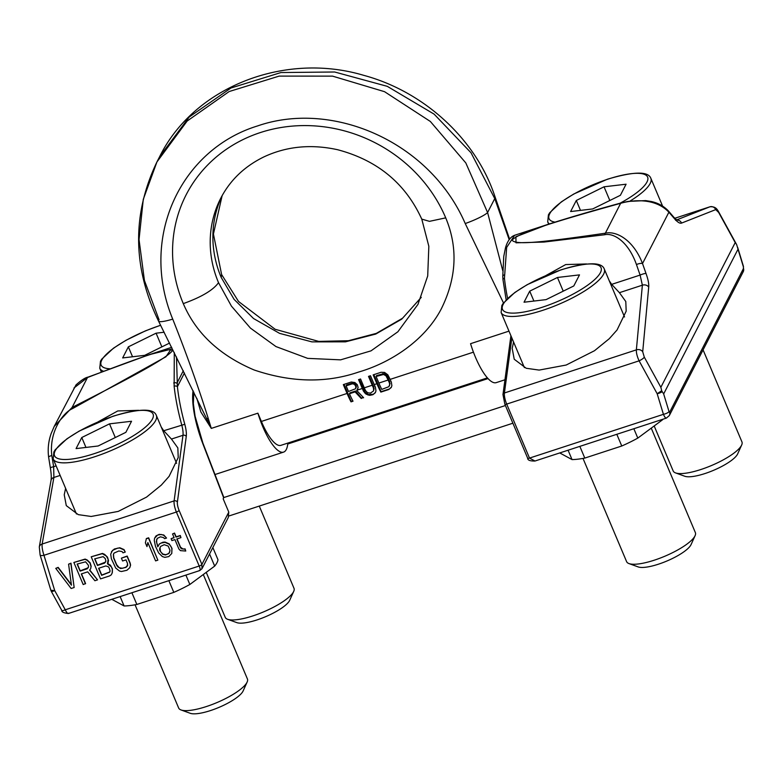 <?xml version="1.0" encoding="UTF-8"?>
<svg xmlns="http://www.w3.org/2000/svg" width="783" height="783" viewBox="0 0 783 783"><rect width="100%" height="100%" fill="white"/><g stroke="black" fill="none" stroke-linecap="round" stroke-linejoin="round"><path stroke-width="1.17" d="M508.979 331.131L470.554 343.688A42.302 12.322 71.9 0 0 475.467 357.254A42.302 12.322 71.9 0 0 496.216 382.633L504.966 379.775M196.827 398.332L200.849 411.936L211.302 428.399L257.891 413.179A42.302 12.322 71.9 0 0 262.804 426.745A42.302 12.322 71.9 0 0 283.554 452.124A42.302 12.322 71.9 0 0 287.87 443.07M421.225 297.423L401.718 319.151L375.742 334.067L345.45 341.848L311.908 341.868L279.6 333.372L253.545 318.534L234.097 299.38L221.207 277.446A111.959 102.906 27.2 0 1 222.108 195.691M348.494 391.49L346.115 385.853L352.409 383.787L354.542 384.375L354.983 383.504L356.275 385.657L355.629 388.73L348.494 391.49M355.629 388.73L355.825 386.528L354.542 384.375M376.094 376.476L383.543 374.47L385.99 375.811L388.143 380.029A39.806 11.598 71.9 0 0 389.366 382.809L389.699 384.365L388.897 386.675L381.781 389.405A39.806 11.598 71.9 0 1 378.874 383.063L376.094 376.476L376.535 375.605L383.983 373.599L386.44 374.94L387.399 376.339L389.787 381.977L389.543 385.647M208.209 418.357L206.585 418.543L211.302 428.399L208.209 418.357C198.344 386.871 186.52 353.799 172.73 319.121C138.718 236.789 181.421 149.269 257.568 125.936C332.56 99.881 429.877 141.654 465.229 223.547L503.479 302.923M473.441 352.164L390.14 379.383L387.82 374.793L384.561 372.424L381.096 372.277L373.148 374.871L376.887 383.709A39.806 11.598 71.9 0 0 380.841 392.107L388.799 389.513L391.373 387.154M376.887 383.709L374.235 384.58L370.496 375.742L368.509 376.388L372.248 385.226A39.806 11.598 71.9 0 0 373.462 388.006L373.638 390.844L370.516 393.086L367.677 392.792L365.504 390.6A39.806 11.598 71.9 0 1 364.291 387.83L360.562 378.992L358.565 379.638L362.304 388.476A39.806 11.598 71.9 0 0 363.518 391.255L366.033 394.143L369.733 395.346L372.894 394.71L375.468 392.352M362.304 388.476L356.999 390.208L358.115 387.487L357.332 384.747L354.895 382.544L351.283 382.016L343.326 384.619L347.065 393.457A39.806 11.598 71.9 0 0 351.029 401.855L353.016 401.199A39.806 11.598 71.9 0 1 349.453 393.741L355.081 391.901L355.531 391.03L361.511 398.067L363.341 397.47M487.398 377.876L280.921 445.341A39.806 11.598 -108.1 0 1 261.385 421.45L257.891 413.179M183.291 303.618A144.307 132.64 27.2 0 1 260.367 132.562A144.307 132.64 27.2 0 1 445.723 217.86C458.124 247.604 456.626 277.965 441.24 308.972C424.513 340.977 390.071 362.969 358.555 372.072C326.071 383.239 291.276 382.544 254.191 369.997C219.563 355.325 195.936 333.196 183.291 303.618C201.495 297.09 213.24 290.101 218.526 282.673A111.959 102.906 27.2 0 1 220.728 198.275A111.959 102.906 27.2 0 1 220.747 198.246M421.812 219.25L428.839 246.293L427.704 275.988L417.965 304.372L397.901 331.757L371.005 350.862L340.605 359.847L307.68 358.369L275.968 346.575L250.462 328.126L231.416 306.104L218.526 282.673M346.115 385.853L346.556 384.972L352.859 382.916L354.983 383.504M355.971 387.761L356.422 386.89M355.825 386.528L356.275 385.657M355.345 385.402L355.795 384.522M353.564 383.846L354.004 382.975M352.409 383.787L352.859 382.916M349.453 393.741L349.893 392.88L355.531 391.03M344.05 384.384L351.244 401.425L352.849 400.896M356.999 390.208L357.851 388.867M359.289 379.403L365.074 392.195L368.333 394.554L373.109 394.28M369.224 376.153L373.882 387.174L373.638 390.844M373.863 374.636L381.067 391.676L389.014 389.082M390.14 379.383A39.806 11.598 71.9 0 0 391.353 382.163L391.872 385.696L391.246 387.516L388.799 389.513M374.235 384.58A39.806 11.598 71.9 0 0 375.449 387.36L375.967 390.893L375.341 392.714L372.894 394.71M356.754 390.502L363.615 397.735L361.511 398.067M355.081 391.901L361.296 398.498M363.518 391.255L363.948 390.423M373.794 389.562L374.186 388.789M373.462 388.006L373.882 387.174M368.049 395.092L368.333 394.554M366.033 394.143L366.366 393.487M364.682 392.949L365.074 392.195M386.959 377.21L387.399 376.339M389.366 382.809L389.787 381.977M385.99 375.811L386.44 374.94M384.854 374.9L385.295 374.029M383.543 374.47L383.983 373.599M382.055 374.528L382.505 373.657M389.699 384.365L390.091 383.592M465.229 223.547A19.751 2.819 -21.9 0 0 487.594 212.536L502.764 270.683M159.096 319.885L144.424 280.471L139.041 239.598L143.269 199.391L156.923 161.964L187.176 121.022L229.165 91.533L279.13 76.108L332.54 76.127L384.531 91.68L430.347 121.463L465.807 162.923L487.594 212.536L494.758 198.588L509.165 239.627M172.73 319.121A19.751 3.054 160.4 0 1 158.548 321.128L206.585 418.543M211.165 428.144L206.663 418.445M494.827 196.23C476.191 139.687 424.503 91.68 363.664 75.325C284.542 51.658 193.881 86.923 159.585 156.776L189.251 116.98L230.975 87.999L280.96 72.545L334.664 71.997L387.272 86.336L434.115 114.142L471.023 152.773L494.758 198.588A19.751 7.331 153.6 0 0 494.827 196.23L509.567 239.079M223.742 497.234L223.184 498.84L228.783 512.102L228.293 517.504L202.034 568.624M201.936 568.801L201.906 564.416L228.783 512.102M111.793 599.308L124.096 605.964L120.132 596.587M212.849 547.562L217.968 559.688A57.228 15.171 157.1 0 1 214.679 566.099L189.858 584.47A57.228 15.171 157.1 0 1 173.816 592.379L136.849 604.466A57.228 15.171 157.1 0 1 124.096 605.964M214.679 566.099L209.56 553.972M189.858 584.47L185.894 575.094M173.816 592.379L168.864 580.663M136.849 604.466L131.896 592.741M161.288 427.117L163.725 430.738L171.457 439.057L177.839 447.905L178.221 457.536L169.089 476.367L161.327 485.088L146.519 497.127L118.223 511.407L91.18 516.467L78.251 514.637L66.291 505.622L64.235 494.787L65.615 488.377M68.835 613.099C68.013 614.097 66.819 612.991 65.263 609.791L54.722 590.597L43.985 555.294C42.448 550.655 41.842 546.896 42.165 544.028L53.89 477.473L53.645 466.707L51.805 455.589C48.967 431.13 63.335 412.514 72.369 408.687L165.947 356.764L171.017 349.198L149.201 354.689L88.009 377.132C85.288 377.602 81.295 380.195 76.01 384.913L54.203 426.451L72.105 407.444A4.972 0.714 63.2 0 0 72.369 408.687M50.836 590.176L40.119 555L39.297 546.984L51.022 480.429C51.492 477.659 51.277 473.49 50.357 467.921A4.972 0.646 -10.1 0 1 53.645 466.707L56.122 465.895M51.707 592.065L50.973 590.607M199.254 570.474C200.497 570.621 200.477 569.133 199.195 566.021L176.39 512.033A9.954 2.897 -108.1 0 1 174.11 500.905L182.977 435.299L171.457 439.057M74.15 587.514L70.979 563.183L68.581 564.181L71.449 585.185L58.03 567.626L55.759 568.37L71.136 588.493L74.15 587.514L70.842 563.437L68.581 564.181M71.37 584.647L58.157 567.372L55.759 568.37M85.455 583.815L81.285 573.939L87.696 571.844L94.89 580.732L97.523 579.87L89.565 570.161L90.671 568.732L91.014 566.481L89.996 563.065L87.099 560.266L84.995 559.356L73.866 562.458L83.194 584.558L85.592 583.55L81.501 573.87M97.523 579.87L89.732 569.946M90.671 568.732L91.141 566.217L90.133 562.811L87.236 560.011L85.132 559.091L73.866 562.458M108.015 563.065L108.494 560.55L107.477 557.134L104.579 554.344L102.475 553.424L91.21 556.791L100.537 578.882L109.591 575.926L111.274 574.839L112.194 572.941L112.312 569.153L111.313 566.804L107.467 563.78L108.142 559.277L106.371 556.116L102.338 553.679L91.21 556.791M111.274 574.839L112.321 572.676L112.439 568.889L110.481 565.257L107.653 563.535M157.853 560.158L148.653 537.794L146.392 538.538L145.384 542.825L146.979 546.593L147.85 542.56L155.592 560.892L157.853 560.158L148.516 538.058L146.255 538.802M146.979 546.593L147.899 542.678M166.544 538.058L163.774 534.995L159.213 534.349L156.013 535.924L154.594 538.215L154.261 540.466L155.514 546.475L158.665 552.935L162.335 556.556L164.822 557.349L168.785 556.586L171.771 553.473L171.868 548.629L170.87 546.27L169.128 544.165L164.919 542.335L160.946 543.099L159.262 544.185L157.794 546.798L156.365 541.386L157.256 538.41L160.446 536.835L163.304 537.51L164.655 538.675L166.544 538.058L163.647 535.259L161.161 534.466L157.569 535.102L154.594 538.215M171.771 553.473L171.996 548.364L169.255 543.911L165.047 542.071L162.962 542.218L159.389 543.921L157.921 546.544L156.717 542.658L156.649 539.487M129.733 567.744L130.585 565.111L130.164 563.104L127.189 556.047L121.394 558.162L122.588 560.98L125.985 559.874L127.57 563.633L127.052 566.481L125.74 567.44L120.641 568.575L117.763 566.833L116.598 565.081L113.613 558.025L113.359 554.364L114.093 553.052L118.791 550.987L122.031 551.535L123 552.818L125.26 552.084L123.89 549.852L119.682 548.012L117.597 548.159L112.517 550.361L110.697 554.168L111.352 558.768L115.698 568.047L119.554 571.071L121.463 571.512L126.934 570.259L129.733 567.744L130.448 565.365L130.027 563.369L127.052 556.312L121.394 558.162M127.786 565.15L125.877 567.176L122.481 568.292L119.251 567.744L116.726 564.817L113.75 557.76L113.486 554.129M125.26 552.084L124.027 549.588L119.819 547.757L114.338 549.01L111.411 551.79M185.757 551.036L184.964 549.157L181.353 548.736L180.374 547.444L176.801 538.988L180.951 537.627L180.159 535.748L176.009 537.099L174.423 533.34L172.534 533.957L174.12 537.715L171.105 538.704L171.898 540.583L174.922 539.595L178.886 549L180.442 550.635L185.757 551.036L185.101 548.893L183.016 549.04L180.511 547.19L177.017 538.91M180.951 537.627L180.296 535.484L176.146 536.844L174.55 533.076L172.534 533.957M174.041 537.53L171.105 538.704M88.254 567.744L80.228 570.856L77.331 563.995M105.597 562.077L97.572 565.189L94.88 558.798M109.767 571.952L101.751 575.065L98.844 568.204M169.842 551.937L168.306 553.845L165.673 554.707L162.815 554.041L160.486 551.584L160.016 547.503M202.004 568.673L199.792 570.553L68.415 613.49C63.834 613.02 61.622 612.012 61.798 610.437A4.972 1.165 -28.8 0 0 65.263 609.791L199.195 566.021A2.486 0.656 -22.9 0 0 201.906 564.416L179.101 510.418A7.468 2.173 -108.1 0 1 177.389 502.079L186.256 436.464A2.486 2.036 7.7 0 0 182.977 435.299A14.926 4.346 71.9 0 0 181.715 424.866A92.061 26.828 -108.1 0 1 174.139 386.205L174.286 352.497M97.983 421.9L117.763 410.948L138.611 410.321M87.99 377.142A4.972 2.388 -111.2 0 0 87.481 377.533L72.105 407.444C140.862 372.551 166.593 357.929 172.397 350.755C169.686 347.29 151.168 353.104 87.481 377.533L73.945 388.025M186.256 436.464A17.412 5.07 71.9 0 0 184.788 424.288A89.565 26.093 -108.1 0 1 177.408 386.675L176.488 356.931M51.277 591.292A4.972 1.165 -28.8 0 0 54.722 590.597L50.885 590.304M87.265 568.781L80.101 571.12L77.116 564.063L85.611 561.822L88.332 565.218L88.548 566.755L87.393 568.517M94.665 558.866L103.15 556.625L105.274 558.612L105.891 561.088L104.609 563.114L97.444 565.453L94.665 558.866M109.248 568.018L110.07 570.954L109.708 572.148L101.614 575.329L98.629 568.272L105.793 565.933L108.279 566.726L109.248 568.018M168.208 546.074L169.999 550.302L169.108 553.268L165.536 554.971L162.678 554.305L159.761 550.439L159.536 548.903L160.632 546.407L164.205 544.704L168.208 546.074M548.227 224.3L515.899 236.711L516.007 242.818L544.019 242.055L604.672 234.743C613.794 232.639 628.416 241.781 636.452 264.537L640.102 275.078L642.373 285.178L636.364 349.864L504.418 392.978A9.954 2.897 71.9 0 0 506.699 404.097L529.504 458.084L535.004 461.021L666.392 418.093L669.328 415.558A4.972 4.571 27.2 0 1 669.299 415.636M642.706 351.743L644.301 357.156L660.862 387.301L735.217 242.583L718.657 212.438L715.731 209.609L681.592 223.077C679.859 223.713 677.422 222.176 674.29 218.457L668.888 212.213C654.872 197.296 631.617 200.105 620.723 203.286C545.976 223.997 518.101 233.53 512.053 240.117C515.292 244.834 535.631 243.347 605.357 233.197C615.908 230.662 633.222 239.441 642.52 263.538L646.014 273.482C648.109 279.306 649.009 283.837 648.715 287.067L642.706 351.743A4.972 4.111 -174.7 0 0 636.364 349.864C636.207 352.81 637.117 356.471 639.104 360.836L506.699 404.097A2.486 0.656 157.1 0 1 504.849 404.194L527.664 458.182A2.486 0.656 157.1 0 0 529.504 458.084L663.436 414.324C664.845 417.574 665.961 418.699 666.773 417.711M559.747 452.936L572.04 459.592L568.086 450.215M663.064 419.179A57.228 15.171 157.1 0 1 662.633 419.717L637.802 438.098A57.228 15.171 157.1 0 1 621.761 446.007L584.793 458.084A57.228 15.171 157.1 0 1 572.04 459.592M584.793 458.084L579.841 446.369M621.761 446.007L616.808 434.291M637.802 438.098L633.848 428.722M674.29 218.457A4.972 3.015 -39 0 0 673.85 217.263L668.232 210.754C663.622 206.037 657.955 202.944 651.231 201.495L645.711 200.595L627.986 201.417L620.792 203.032C592.682 210.686 568.125 217.889 547.111 224.662L514.656 235.272L506.65 247.438L504.448 278.268A92.061 26.828 71.9 0 0 507.599 298.372M646.014 273.482A4.972 0.92 159.4 0 0 640.102 275.078L611.67 284.366L619.412 292.685L642.373 285.178A4.972 4.111 -174.7 0 1 648.715 287.067M661.655 390.727L657.172 393.732L663.436 414.324A4.972 1.468 163.1 0 0 669.025 411.574L669.602 412.279L743.507 268.432L743.38 266.846A4.972 1.468 -16.9 0 0 743.449 266.406L737.655 247.359M660.862 387.301L661.674 390.58M661.821 391.001L663.661 393.937L738.017 249.209L736.686 244.697M735.217 242.583L736.49 244.325M709.995 206.781L674.731 218.3L709.907 206.8C715.222 206.389 716.895 208.66 718.716 211.968A4.972 1.165 -28.8 0 1 718.657 212.438M545.937 275.518L565.708 264.566L586.565 263.949M609.233 280.745L611.67 284.366M604.672 234.743A4.972 2.114 81.4 0 1 605.357 233.197L620.792 203.032M513.57 341.995L512.19 348.406L514.235 359.25L526.205 368.264L539.135 370.085L566.178 365.035L594.463 350.745L609.272 338.706L617.043 329.995L626.175 311.164L625.793 301.533L619.412 292.685M81.775 437.521L76.078 448.6L98.12 445.997L125.857 432.333L131.544 421.254L109.503 423.857L81.775 437.521L85.954 447.436M109.503 423.857L115.287 437.54M203.296 574.526L247.418 678.969A37.32 9.895 157.1 0 1 247.144 682.032A37.32 9.895 157.1 0 1 246.968 682.404A37.32 9.895 157.1 0 1 216.392 702.811A37.32 9.895 157.1 0 1 181.039 709.956A37.32 9.895 157.1 0 1 178.651 708.008L135.058 604.799M247.144 682.032L243.121 690.958A29.852 7.918 157.1 0 1 242.984 691.252A29.852 7.918 157.1 0 1 218.526 707.578A29.852 7.918 157.1 0 1 190.24 713.293L181.039 709.956M529.719 291.149L524.033 302.218L546.074 299.625L573.802 285.952L579.498 274.882L557.457 277.476L529.719 291.149L533.908 301.054M557.457 277.476L563.231 291.168M651.25 428.144L695.363 532.587A37.32 9.895 157.1 0 1 695.098 535.66A37.32 9.895 157.1 0 1 694.922 536.022A37.32 9.895 157.1 0 1 664.346 556.439A37.32 9.895 157.1 0 1 628.994 563.584A37.32 9.895 157.1 0 1 626.606 561.636L583.002 458.417M695.098 535.66L691.076 544.577A29.852 7.918 157.1 0 1 690.929 544.87A29.852 7.918 157.1 0 1 666.47 561.196A29.852 7.918 157.1 0 1 638.184 566.921L628.994 563.584M576.308 200.477L570.611 211.547L592.653 208.953L620.39 195.29L626.077 184.211L604.036 186.804L576.308 200.477L580.487 210.392M604.036 186.804L609.82 200.497M703.075 349.893L741.951 441.925A37.32 9.895 157.1 0 1 741.677 444.989A37.32 9.895 157.1 0 1 741.501 445.351A37.32 9.895 157.1 0 1 710.925 465.768A37.32 9.895 157.1 0 1 675.572 472.912A37.32 9.895 157.1 0 1 673.184 470.965L654.187 425.972M741.677 444.989L737.655 453.905A29.852 7.918 157.1 0 1 737.517 454.199A29.852 7.918 157.1 0 1 713.059 470.534A29.852 7.918 157.1 0 1 684.773 476.25L675.572 472.912M164.146 332.237L156.081 333.186L128.353 346.849L122.667 357.929L144.708 355.335L169.578 343.071M128.353 346.849L132.542 356.764M156.081 333.186L161.866 346.869M259.271 506.082L293.997 588.297A37.32 9.895 157.1 0 1 293.733 591.361A37.32 9.895 157.1 0 1 293.556 591.733A37.32 9.895 157.1 0 1 262.98 612.14A37.32 9.895 157.1 0 1 227.618 619.294A37.32 9.895 157.1 0 1 225.24 617.347L206.232 572.353M293.733 591.361L289.71 600.287A29.852 7.918 157.1 0 1 289.563 600.581A29.852 7.918 157.1 0 1 265.104 616.906A29.852 7.918 157.1 0 1 236.818 622.622L227.618 619.294M228.89 516.007L512.885 423.212M223.791 497.557L505.417 405.525M287.772 444L488.024 378.571M222.137 195.652L213.426 234.019L221.599 274.461L221.207 277.446M445.723 217.86L429.466 221.344L421.743 219.113M388.143 380.029L378.874 383.063M372.248 385.226L364.291 387.83M347.065 393.457L261.385 421.45M174.139 386.205A2.486 1.409 -6.1 0 1 177.408 386.675L184.436 373.002M223.684 497.861L202.728 443.442A51.003 14.857 -108.1 0 1 193.088 390.658M202.728 443.442A6.225 1.047 -21.1 0 0 202.875 443.061L195.084 416.223L193.362 403.636L193.822 392.156M39.297 546.984A4.972 4.032 10 0 1 42.165 544.028L174.11 500.905A2.486 2.036 7.7 0 1 177.389 502.079M60.154 475.428L53.89 477.473A4.972 4.032 10 0 0 51.022 480.429M184.788 424.288L163.725 430.738M40.119 555A4.972 1.468 -16.9 0 0 43.985 555.294L176.39 512.033A2.486 0.656 -22.9 0 0 179.101 510.418M50.357 467.921L48.634 457.213A4.972 1.233 -8.1 0 1 51.805 455.589M173.709 382.965A2.486 1.527 -9 0 1 176.88 383.298L183.33 370.75M715.731 209.609A4.972 4.718 -111.5 0 0 709.858 206.82L676.532 219.964M681.592 223.077A4.972 4.718 -111.5 0 0 676.718 220.082M668.232 210.754A4.972 3.445 -42.9 0 1 668.888 212.213L642.52 263.538A4.972 1.488 161.8 0 0 636.452 264.537M644.301 357.156A4.972 1.165 151.2 0 1 639.104 360.836L657.172 393.732A4.972 1.468 163.1 0 0 662.124 391.686M743.38 266.846L738.017 249.209M663.661 393.937L669.025 411.574M669.602 412.279A4.972 4.571 27.2 0 1 669.328 415.558L743.233 271.711L743.449 266.406M743.507 268.432A4.972 4.571 27.2 0 1 743.233 271.711M511.857 337.933L504.418 392.978A2.486 2.036 -172.3 0 0 502.97 394.554L504.849 404.194M504.448 278.268A2.486 1.409 173.9 0 0 502.98 279.727L506.141 299.811M504.242 274.95A2.486 1.439 179 0 0 502.774 276.282L502.98 279.746M53.175 458.916A55.985 14.838 -22.9 0 0 102.573 453.983A55.985 14.838 -22.9 0 0 155.651 420.5A55.985 14.838 -22.9 0 0 156.316 415.352C153.713 408.168 139.247 408.472 112.909 416.253L79.279 431.032L66.868 438.862L55.172 449.804L53.89 451.899L53.175 458.916L76.44 513.981M55.172 450.822A53.489 14.182 -22.9 0 0 94.185 453.67A53.489 14.182 -22.9 0 0 152.45 419.032A53.489 14.182 -22.9 0 0 113.447 416.184A53.489 14.182 -22.9 0 0 55.172 450.822M501.13 312.544A55.985 14.838 -22.9 0 0 550.518 307.602A55.985 14.838 -22.9 0 0 603.605 274.128A55.985 14.838 -22.9 0 0 604.27 268.98C601.667 261.796 587.201 262.099 560.863 269.881L527.223 284.65L514.813 292.49L503.117 303.422L501.844 305.517L501.13 312.544L524.385 367.609M503.126 304.45A53.489 14.182 -22.9 0 0 542.13 307.298A53.489 14.182 -22.9 0 0 600.404 272.66A53.489 14.182 -22.9 0 0 561.391 269.802A53.489 14.182 -22.9 0 0 503.126 304.45M548.677 224.153L547.709 221.873A55.985 14.838 -22.9 0 0 549.46 223.899M630.002 201.084A55.985 14.838 -22.9 0 0 650.184 183.457A55.985 14.838 -22.9 0 0 650.849 178.309C648.246 171.125 633.78 171.428 607.442 179.209L573.812 193.988L561.401 201.818L549.705 212.751L548.423 214.845L547.709 221.873M619.989 203.257A53.489 14.182 -22.9 0 0 646.983 181.989A53.489 14.182 -22.9 0 0 607.98 179.141A53.489 14.182 -22.9 0 0 549.705 213.779A53.489 14.182 -22.9 0 0 555.01 222.127M101.34 371.994L99.764 368.255A55.985 14.838 -22.9 0 0 103.415 371.201M160.662 325.307A53.489 14.182 -22.9 0 0 101.751 360.151A53.489 14.182 -22.9 0 0 109.777 368.783M215.002 474.527L283.554 452.124M221.648 274.598L238.521 301.455L275.156 329.281L318.691 341.398L348.435 340.722L376.31 333.382L402.599 318.192L421.254 297.344M220.728 198.275C230.173 180.1 244.609 166.29 264.037 156.835C286.676 146.294 311.213 143.925 337.639 149.729C377.426 160.27 405.467 183.408 421.753 219.123M159.585 156.776L156.923 161.964C131.984 214.19 132.533 267.248 158.548 321.128M223.762 497.293L202.875 443.061M61.798 610.437L51.561 591.801M171.712 347.329L149.201 354.689M48.634 457.213C47.597 449.05 48.448 441.142 51.179 433.488L54.203 426.451M527.664 458.182C527.595 460.179 530.042 461.118 535.004 461.021M675.621 220.317L677.021 220.248L673.85 217.263M510.917 335.721L502.97 394.554M502.774 276.301L503.753 256.472L505.397 248.24C505.808 246.469 508.236 237.601 514.656 235.272M736.372 244.12L718.716 211.968M176.596 463.35L156.316 415.352M624.54 316.978L604.27 268.98M662.584 206.095L650.849 178.309M160.613 325.219L145.354 330.896L125.857 340.36L113.447 348.2L101.751 359.133L100.478 361.227L99.764 368.255"/></g></svg>
